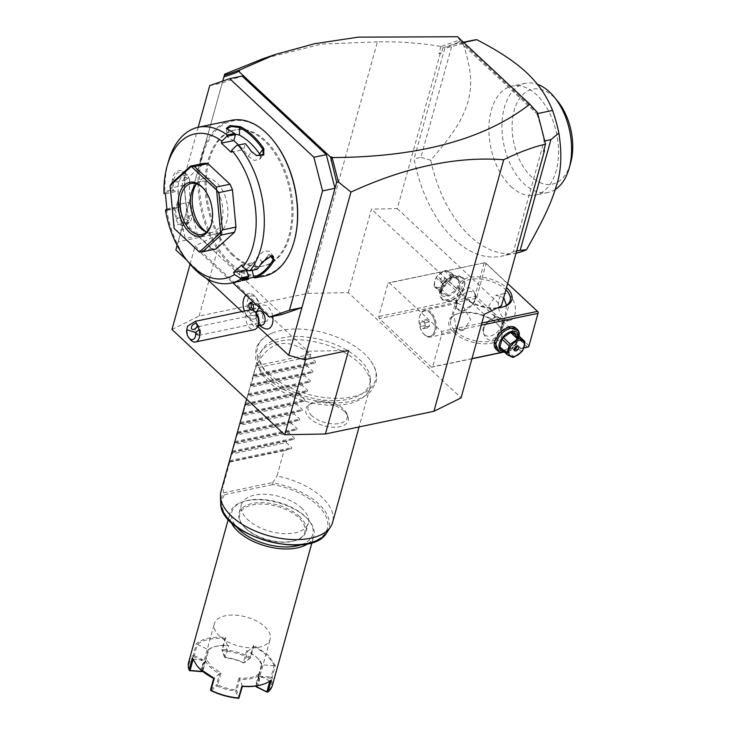 <?xml version="1.0" encoding="UTF-8"?>
<svg xmlns="http://www.w3.org/2000/svg" width="735" height="735" viewBox="0 0 735 735"><rect width="100%" height="100%" fill="white"/><g stroke="black" fill="none" stroke-linecap="round" stroke-linejoin="round"><path stroke-width="0.55" stroke-dasharray="3.67 2.76" d="M171.972 329.491L199.121 316.087L307.643 293.403L348.326 292.631L461.084 397.883M268.734 373.674A61.207 31.752 15.5 0 0 348.261 397.589A61.207 31.752 15.5 0 0 369.292 359.02A61.207 31.752 15.5 0 0 364.321 353.7A61.207 31.752 15.5 0 0 273.696 332.505A61.207 31.752 15.5 0 0 268.734 373.674M344.145 411.233A21.94 11.383 15.5 0 0 308.277 405.472A21.94 11.383 15.5 0 0 309.876 418.39A21.94 11.383 15.5 0 0 335.867 427.21A21.94 11.383 15.5 0 0 347.885 416.46A21.94 11.383 15.5 0 0 344.145 411.233M175.876 249.983L178.182 241.806L222.273 232.591L195.124 245.995L307.873 351.247L348.565 350.476M257.728 326.386L241.87 311.585M206.076 278.17L186.984 260.355M178.182 241.806L224.662 74.189M199.121 316.087L222.273 232.591M348.326 292.631L371.487 209.135L397.249 208.648L440.256 53.581L441.533 52.782L442.902 47.867L440.917 46.48C420.512 42.97 399.335 41.436 377.404 41.877L307.643 293.403M377.404 41.877L321.673 44.072L262.469 58.919M222.714 81.089L177.153 245.38M281.983 314.497L197.798 235.907L189.106 202.263L176.676 204.863L185.358 238.508L232.765 282.754M272.74 316.427A12.173 7.341 -101.8 0 0 260.925 306.054A12.173 7.341 -101.8 0 0 259.749 307.294A10.134 6.11 78.2 0 0 256.598 298.428L255.275 296.802A12.973 7.828 -101.8 0 0 248.568 293.623A12.973 7.828 -101.8 0 0 243.561 307.928A12.973 7.828 -101.8 0 0 253.869 319.027A12.973 7.828 -101.8 0 0 256.644 317.401L256.625 317.382A10.621 6.404 -101.8 0 1 256.497 315.398A10.621 6.404 -101.8 0 1 257.921 309.435M265.693 328.857A12.173 7.341 78.2 0 1 257.783 314.387A10.134 6.11 78.2 0 1 249.275 311.879A10.134 6.11 78.2 0 1 248.283 298.493A10.134 6.11 78.2 0 1 256.598 298.428M197.798 235.907L185.358 238.508M209.751 85.582L222.19 82.981L242.118 76.072M198.184 127.274L176.676 204.863M233.739 255.137A69.494 41.913 78.2 0 1 206.204 182.344A69.494 41.913 78.2 0 1 235.402 129.856A69.494 41.913 78.2 0 1 265.5 140.624A69.494 41.913 78.2 0 1 293.026 213.416A69.494 41.913 78.2 0 1 263.837 265.914A69.494 41.913 78.2 0 1 233.739 255.137M232.609 255.376A69.494 41.913 78.2 0 1 205.074 182.583A69.494 41.913 78.2 0 1 234.272 130.095A69.494 41.913 78.2 0 1 264.37 140.863A69.494 41.913 78.2 0 1 291.896 213.655A69.494 41.913 78.2 0 1 262.707 266.144A69.494 41.913 78.2 0 1 232.609 255.376M273.098 140.311A78.764 47.499 -101.8 0 0 266.483 133.228A78.764 47.499 -101.8 0 0 202.685 155.361A78.764 47.499 -101.8 0 0 230.496 263.011A78.764 47.499 -101.8 0 0 294.184 241.236M231.516 120.31A79.628 48.023 -101.8 0 0 198.073 180.452A79.628 48.023 -101.8 0 0 229.614 263.865A79.628 48.023 -101.8 0 0 264.104 276.204M166.275 209.089L166.588 209.833A79.628 48.023 -101.8 0 0 189.694 263.654M166.588 209.833L173.818 208.317A79.628 48.023 -101.8 0 0 176.106 219.149C178.614 229.375 192.01 226.591 188.766 216.503A79.628 48.023 78.2 0 1 185.009 176.63C186.368 166.762 172.982 169.574 172.348 179.276A79.628 48.023 -101.8 0 0 172.082 189.869L164.842 191.376L163.951 193.617M168.37 161.617A79.628 48.023 -101.8 0 0 164.842 191.376M235.439 134.431A78.764 47.499 -101.8 0 0 228.245 129.93L226.793 128.763M238.618 145.034L238.691 145.107A70.946 42.786 -101.8 0 0 228.126 137.463L226.545 135.856L234.979 133.99M227.629 129.259L228.245 129.93L228.126 137.463M260.548 156.05L260.006 159.054L254.365 160.487L248.283 156.289A70.946 42.786 -101.8 0 0 238.691 145.107L243.579 149.664L245.325 143.628A78.764 47.499 -101.8 0 1 247.089 145.741M245.242 143.674L236.569 145.484M248.375 270.636L257.048 268.826L257.176 269.304M257.121 268.863A78.764 47.499 -101.8 0 0 261.926 261.89L271.38 255.605M261.688 262.671L261.926 261.89L257.746 256.57A70.946 42.786 -101.8 0 1 250.111 266.125L246.446 269.442M241.907 280.568L242.366 279.594A78.764 47.499 -101.8 0 0 248.825 276.369M244.865 279.337L240.979 280.145L242.366 279.594L240.804 271.895L239.417 272.455L246.519 271.004M216.017 249A43.438 26.194 -101.8 0 1 212.13 248.632L190.108 228.08A43.438 26.194 -101.8 0 1 187.655 222.521L184.145 185.229A43.438 26.194 -101.8 0 1 185.578 180.038L204.082 163.299M167.001 210.293L179.432 207.693L177.879 191.155L173.386 190.732L164.713 192.542M165.439 193.755L177.879 191.155M179.432 207.693L174.902 207.362A78.764 47.499 -101.8 0 0 177.282 218.837L186.065 224.193L188.592 216.476A78.764 47.499 78.2 0 1 184.871 177.043L182.914 171.99L177.135 172.863L173.561 179.404A78.764 47.499 -101.8 0 0 173.322 190.631L172.082 189.869M189.676 180.112L187.71 175.059L181.931 175.931L178.375 182.482A70.946 42.786 -101.8 0 0 178.66 199.424A70.946 42.786 -101.8 0 0 181.591 216.623L190.356 221.988L192.901 214.262A70.946 42.786 -101.8 0 1 189.676 180.112L185.009 176.63M166.873 208.96L174.939 207.27M174.902 207.362L173.818 208.317M176.106 219.149L181.591 216.623M188.766 216.503L192.901 214.262M172.348 179.276L178.375 182.482M231.139 152.264L243.579 149.664M241.778 265.013L254.209 262.413L257.048 268.826M254.209 262.413L250.111 266.125A70.946 42.786 -101.8 0 1 240.804 271.895M267.035 257.342A70.946 42.786 -101.8 0 0 269.047 254.209L269.267 251.14L263.635 251.278L257.746 256.57M248.311 270.599L252.105 269.534A70.946 42.786 -101.8 0 0 260.613 264.462M212.13 248.632L198.56 251.471M190.108 228.08L176.547 230.919M174.112 228.374L174.094 225.36L187.655 222.521M184.145 185.229L170.575 188.068L174.094 225.36M170.575 188.068L170.088 185.689M185.578 180.038L172.018 182.877M204.293 189.455A26.065 15.72 78.2 0 1 204.624 189.86A26.065 15.72 78.2 0 1 211.606 223.256A26.065 15.72 78.2 0 1 211.459 223.752M196.539 183.851A26.065 15.72 -101.8 0 1 201.326 181.352A26.065 15.72 -101.8 0 1 212.617 185.385A26.065 15.72 78.2 0 1 222.935 212.691A26.065 15.72 78.2 0 1 211.992 232.37A26.065 15.72 78.2 0 1 206.608 232.003M206.314 231.902A28.573 17.227 -101.8 0 0 207.95 232.848A28.573 17.227 -101.8 0 0 227.363 218.525A28.573 17.227 -101.8 0 0 216.577 182.611A28.573 17.227 -101.8 0 0 197.43 182.528A28.573 17.227 -101.8 0 0 196.319 184.053M256.368 155.471L252.151 152.448M236.468 72.572L238.112 71.497M239.665 70.983L238.048 71.653M457.574 36.75L459.697 40.012L441.119 46.461M441.533 52.782L438.942 53.609L440.917 46.48M440.256 53.581L438.942 53.609M484.236 314.387L371.487 209.135M431.463 367.234L379.269 318.512L378.755 316.528L388.016 283.131L389.192 282.727L441.386 331.457L441.9 333.433L432.639 366.829L431.463 367.234L471.925 358.781M397.249 208.648L501.426 305.898M538.884 118.124L545.398 143.546L543.56 151.263M544.029 148.461L544.148 149.141M442.902 47.867L457.574 42.777L460.496 40.949L538.084 113.374M538.093 113.456L536.844 113.714L461.075 42.988A108.587 65.489 78.2 0 0 456.894 43.631A108.587 65.489 78.2 0 0 444.758 48.317L414.127 158.778A108.587 65.489 78.2 0 0 501.325 256.212L516.062 253.134M536.844 113.714A108.587 65.489 78.2 0 1 544.102 141.056L513.471 251.517A108.587 65.489 78.2 0 1 501.325 256.212M457.574 42.777L460.294 40.645L459.697 40.012M539.003 118.785L537.46 112.675M463.675 42.446L461.075 42.988M517.036 252.932A108.587 65.489 78.2 0 1 470.005 236.1A108.587 65.489 78.2 0 1 430.756 160.23C455.626 131.317 462.646 118.675 468.103 101.531C472.146 84.415 472.1 71.911 463.096 43.631A108.587 65.489 78.2 0 1 472.605 40.342M463.096 43.631L444.758 48.317M451.538 46.902L420.907 157.363L414.127 158.778M430.756 160.23L420.907 157.363M513.471 251.517L516.696 250.846M544.773 140.918L544.102 141.056M510.972 186.525A55.741 33.617 -101.8 0 0 535.117 195.161A55.741 33.617 -101.8 0 0 558.526 153.064A55.741 33.617 -101.8 0 0 536.449 94.677A55.741 33.617 -101.8 0 0 512.304 86.032A55.741 33.617 -101.8 0 0 488.894 128.138A55.741 33.617 -101.8 0 0 510.972 186.525M555.311 189.474A55.741 33.617 78.2 0 1 548.172 192.432A55.741 33.617 78.2 0 1 524.037 183.796A55.741 33.617 78.2 0 1 501.95 125.409A55.741 33.617 78.2 0 1 525.369 83.303A55.741 33.617 78.2 0 1 537.386 84.277M570.562 163.244A48.501 29.253 78.2 0 1 531.341 176.648A48.501 29.253 78.2 0 1 514.215 110.36A48.501 29.253 78.2 0 1 553.501 96.726A48.501 29.253 78.2 0 1 557.571 101.09M523.853 347.931L503.08 352.267M527.555 347.159L475.361 298.428L379.269 318.512M453.982 332.716A27.507 14.268 15.5 0 0 490.015 343.42A27.507 14.268 15.5 0 0 498.844 325.724A27.507 14.268 15.5 0 0 496.933 323.74A27.507 14.268 15.5 0 0 456.701 314.038A27.507 14.268 15.5 0 0 453.982 332.716M523.908 347.756L502.06 352.322M471.971 358.606L432.639 366.829M481.232 325.21L441.9 333.433M518.451 330.888L518.239 336.584L510.329 347.903L499.037 351.679M481.848 322.996L441.386 331.457M507.637 283.508L485.284 262.643L389.192 282.727M497.31 307.937A27.507 14.268 -164.5 0 1 463.904 296.931A27.507 14.268 -164.5 0 1 461.993 294.937A27.507 14.268 -164.5 0 1 470.575 277.288A27.507 14.268 -164.5 0 1 506.498 287.624M485.284 262.643L388.016 283.131M484.108 263.047L474.847 296.453L378.755 316.528M464.355 286.283C469.573 269.975 444.363 275.239 440.614 291.244L442.13 299.889L450.895 300.753L459.219 295.047L464.355 286.283M474.847 296.453L475.674 297.317L475.361 298.428M529.016 345.726L476.822 296.995L475.674 297.317M476.822 296.995L486.083 263.599L538.286 312.329M498.596 307.818A13.754 8.296 -101.8 0 0 503.751 318.384A13.754 8.296 -101.8 0 0 509.704 320.515A13.754 8.296 -101.8 0 0 515.483 310.124A13.754 8.296 -101.8 0 0 510.035 295.718A13.754 8.296 -101.8 0 0 504.081 293.587A13.754 8.296 -101.8 0 0 498.523 307.331M486.083 263.599L485.265 262.726M506.488 305.319L505.009 316.702L501.683 322.187L496.961 319.798L488.821 305.732L496.061 295.259L503.723 297.62M503.457 306.844A26.065 13.515 -164.5 0 1 502.823 307.074A26.065 13.515 -164.5 0 1 464.704 297.886A26.065 13.515 -164.5 0 1 462.894 296.003A26.065 13.515 -164.5 0 1 459.935 286.668A26.065 13.515 -164.5 0 1 478.807 278.933A26.065 13.515 -164.5 0 1 505.404 289.379A26.065 13.515 -164.5 0 1 505.882 289.847M456.27 328.306L463.463 330.18L470.703 319.707L462.554 305.641L457.831 303.252L453.523 313.11L456.27 328.306M455.443 331.283A26.065 13.515 15.5 0 0 482.031 341.729A26.065 13.515 15.5 0 0 500.903 333.993A26.065 13.515 15.5 0 0 497.944 324.668A26.065 13.515 15.5 0 0 496.134 322.775A26.065 13.515 15.5 0 0 458.015 313.588A26.065 13.515 15.5 0 0 450.674 320.065A26.065 13.515 15.5 0 0 455.443 331.283M486.68 323.179L496.033 316.666L502.951 319.78A12.311 7.46 -47 0 1 502.933 324.87A12.311 7.46 -47 0 1 499.956 330.585C493.718 342.069 488.297 343.199 483.685 333.984A12.311 7.46 -47 0 1 483.713 328.885A12.311 7.46 -47 0 1 483.722 328.83A12.311 7.46 -47 0 1 486.68 323.179C482.996 326.533 482.004 330.134 483.685 333.984M499.956 330.585C502.225 325.908 503.227 322.307 502.951 319.78M455.902 308.048L462.82 311.162L472.173 304.648C475.857 301.286 476.85 297.684 475.168 293.844C470.556 284.62 465.136 285.759 458.897 297.243C456.628 301.92 455.626 305.512 455.902 308.048A12.311 7.46 -47 0 1 455.93 302.949A12.311 7.46 -47 0 1 458.897 297.243M430.894 312.256A13.754 8.296 -101.8 0 0 424.94 310.124A13.754 8.296 -101.8 0 0 419.777 316.059A13.754 8.296 -101.8 0 0 423.461 333.681A13.754 8.296 -101.8 0 0 424.61 334.921A13.754 8.296 78.2 0 0 430.572 337.053A13.754 8.296 78.2 0 0 436.351 326.662A13.754 8.296 78.2 0 0 430.894 312.256M430.113 313.027A12.973 7.828 78.2 0 1 435.249 326.616A12.973 7.828 78.2 0 1 429.8 336.409A12.973 7.828 78.2 0 1 424.178 334.407A12.973 7.828 78.2 0 1 423.094 333.24A12.973 7.828 78.2 0 1 419.621 316.61A12.973 7.828 78.2 0 1 424.49 311.015A12.973 7.828 78.2 0 1 430.113 313.027M424.224 334.388A12.973 7.828 -101.8 0 0 429.846 336.4A12.973 7.828 -101.8 0 0 435.295 326.606A12.973 7.828 -101.8 0 0 430.15 313.018A12.973 7.828 78.2 0 0 424.536 311.006A12.973 7.828 78.2 0 0 419.088 320.809A12.973 7.828 78.2 0 0 424.224 334.388M426.805 319.587L429.231 321.856L429.617 325.972L427.577 327.819L425.152 325.55L424.756 321.434L426.805 319.587L422.276 320.534L424.711 322.803L425.096 326.919L423.057 328.765L420.622 326.496L420.236 322.38L422.276 320.534M429.231 321.856L424.711 322.803M424.756 321.434L420.236 322.38M425.152 325.55L420.622 326.496M427.577 327.819L423.057 328.765M429.617 325.972L425.096 326.919M475.168 293.844A12.311 7.46 -47 0 1 475.15 298.934A12.311 7.46 -47 0 1 475.132 298.989A12.311 7.46 -47 0 1 472.173 304.648M456.913 303.224A11.585 7.019 133 0 0 464.75 310.473A11.585 7.019 133 0 0 474.985 299.503A11.585 7.019 133 0 0 475.003 299.448A11.585 7.019 133 0 0 468.599 291.795A11.585 7.019 133 0 0 456.913 303.224M501.941 324.594A11.585 7.019 -47 0 1 490.254 336.033A11.585 7.019 -47 0 1 483.85 328.38A11.585 7.019 -47 0 1 483.869 328.325A11.585 7.019 -47 0 1 494.113 317.355A11.585 7.019 -47 0 1 501.941 324.594M441.606 291.519A14.479 8.774 133 0 0 443.03 299.742A14.479 8.774 133 0 0 451.391 300.569A14.479 8.774 133 0 0 464.189 286.861A14.479 8.774 133 0 0 464.217 286.797A14.479 8.774 133 0 0 462.784 278.574A14.479 8.774 133 0 0 451.198 279.3A14.479 8.774 133 0 0 441.606 291.519M439.999 290.022A14.479 8.774 133 0 0 441.432 298.245A14.479 8.774 133 0 0 453.017 297.519A14.479 8.774 133 0 0 462.609 285.299A14.479 8.774 133 0 0 461.185 277.077A14.479 8.774 133 0 0 452.824 276.241A14.479 8.774 133 0 0 440.026 289.957A14.479 8.774 133 0 0 439.999 290.022M459.458 284.417A12.164 7.368 133 0 0 451.235 276.81A12.164 7.368 133 0 0 440.476 288.331A12.164 7.368 133 0 0 440.467 288.386A12.164 7.368 133 0 0 447.183 296.425A12.164 7.368 133 0 0 459.458 284.417M444.335 282.571A11.144 6.753 -47 0 0 443.104 284.234L440.982 291.887L433.898 285.263L436.02 277.61A11.144 6.753 -47 0 1 437.252 275.947L444.592 270.811A11.144 6.753 -47 0 1 445.419 270.599A11.144 6.753 -47 0 1 446.219 270.471L453.311 277.086A11.144 6.753 133 0 0 451.685 277.435L444.335 282.571L437.252 275.947M440.982 291.887A11.144 6.753 -47 0 0 441.386 293.21L446.604 295.718A11.144 6.753 133 0 0 448.24 295.378L455.581 290.242A11.144 6.753 133 0 0 456.812 288.579L458.934 280.926A11.144 6.753 133 0 0 458.53 279.603L453.311 277.086M443.104 284.234L436.02 277.61M441.386 293.21L434.293 286.586A11.144 6.753 -47 0 1 433.898 285.263M446.604 295.718L439.521 289.103L434.293 286.586M448.24 295.378L441.147 288.763A11.144 6.753 -47 0 1 440.32 288.965A11.144 6.753 -47 0 1 439.521 289.103M455.581 290.242L448.488 283.618L441.147 288.763M456.812 288.579L449.719 281.955A11.144 6.753 -47 0 1 448.488 283.618M458.934 280.926L451.841 274.302L449.719 281.955M458.53 279.603L451.446 272.988A11.144 6.753 -47 0 1 451.841 274.302M451.446 272.988L446.219 270.471M451.685 277.435L444.592 270.811M440.164 287.321A9.702 5.88 -47 0 1 434.808 280.917A9.702 5.88 -47 0 1 444.601 271.344A9.702 5.88 -47 0 1 449.958 277.747A9.702 5.88 -47 0 1 440.164 287.321M444.647 278.859A2.894 1.755 -47 0 1 442.727 281.303A2.894 1.755 -47 0 1 440.412 281.45A2.894 1.755 -47 0 1 440.118 279.805A2.894 1.755 -47 0 1 442.038 277.361A2.894 1.755 -47 0 1 444.363 277.214A2.894 1.755 -47 0 1 444.647 278.859M446.044 278.785A2.894 1.755 133 0 1 446.329 280.43A2.894 1.755 -47 0 1 444.409 282.874A2.894 1.755 -47 0 1 442.093 283.021A2.894 1.755 -47 0 1 441.808 281.376A2.894 1.755 133 0 1 443.729 278.933A2.894 1.755 133 0 1 446.044 278.785L444.363 277.214M515.832 328.086A14.479 8.774 -47 0 1 517.256 336.308A14.479 8.774 -47 0 1 507.655 348.528A14.479 8.774 -47 0 1 496.07 349.254M494.591 341.215A14.479 8.774 -47 0 1 494.646 341.031A14.479 8.774 -47 0 1 494.664 340.966A14.479 8.774 -47 0 1 507.462 327.25A14.479 8.774 -47 0 1 507.71 327.167M519.195 336.226A14.479 8.774 -47 0 1 518.855 337.797A14.479 8.774 -47 0 1 518.837 337.87A14.479 8.774 -47 0 1 506.029 351.578A14.479 8.774 -47 0 1 504.421 352.047M518.735 335.803A12.164 7.368 -47 0 1 518.395 339.432A12.164 7.368 -47 0 1 518.377 339.487A12.164 7.368 -47 0 1 507.619 351.008A12.164 7.368 -47 0 1 503.971 351.624M517.468 334.618A11.144 6.753 133 0 1 517.872 335.941L515.75 343.594L522.842 350.209M515.75 343.594A11.144 6.753 133 0 1 514.518 345.257L507.178 350.393A11.144 6.753 -47 0 1 505.542 350.733L500.324 348.215M517.872 335.941L524.965 342.556M514.518 345.257L521.611 351.872M507.178 350.393L514.27 357.008M505.542 350.733L512.635 357.357M517.118 346.112A2.894 1.755 -47 0 0 516.76 344.807A2.894 1.755 -47 0 0 514.445 344.945A2.894 1.755 -47 0 0 512.525 347.389A2.894 1.755 133 0 0 512.809 349.033A2.894 1.755 133 0 0 514.142 349.3M259.29 307.864L259.749 307.294L259.29 307.864M259.087 310.942A7.24 4.364 -101.8 0 0 256.046 316.601A13.028 3.335 179.8 0 1 256 316.316A13.028 3.335 179.8 0 1 256.497 315.398M262.046 325.118A7.24 4.364 78.2 0 1 256.046 316.601M257.783 314.387L256.644 317.401M259.271 307.496A12.973 7.828 -101.8 0 0 255.275 296.802M259.216 307.45A12.973 7.828 -101.8 0 0 248.522 293.632A12.973 7.828 -101.8 0 0 245.94 295.057M244.415 311.052A12.973 7.828 -101.8 0 0 253.823 319.036A12.973 7.828 -101.8 0 0 256.625 317.382M250.837 309.775L251.563 310.455L252.105 309.959M253.217 304.483L255.477 304.014L253.042 301.745L251.636 303.013M250.782 302.223L253.042 301.745M252.969 309.178L253.823 309.977L255.863 308.13L255.477 304.014M253.603 308.608L255.863 308.13M251.563 310.455L253.823 309.977M258.674 323.271A7.24 4.364 78.2 0 1 255.955 326.395A7.24 4.364 78.2 0 1 249.946 317.878A7.24 4.364 -101.8 0 1 252.987 312.219A7.24 4.364 -101.8 0 1 256.736 313.992M250.139 309.858A10.134 6.11 -101.8 0 0 245.876 317.777A10.134 6.11 78.2 0 0 254.282 329.693M190.255 339.506A10.134 6.11 78.2 0 1 187.094 330.061A10.134 6.11 78.2 0 1 187.489 326.698M200.058 329.179L198.772 334.241A3.62 2.196 135.7 0 1 197.173 334.333A3.62 2.196 -44.3 0 1 196.567 333.975A3.62 2.196 -44.3 0 1 196.245 333.442L195.804 327.838A4.346 2.618 -101.8 0 0 195.234 330.263A4.346 2.618 78.2 0 0 198.836 335.371A4.346 2.618 78.2 0 0 200.655 331.972A4.346 2.618 -101.8 0 0 200.058 329.179L199.277 326.634L196.401 327.488M196.925 323.979L199.277 326.634M196.245 333.442L198.772 334.241M262.671 316.169A4.346 2.618 78.2 0 1 264.499 312.77A4.346 2.618 78.2 0 1 268.1 317.878A4.346 2.618 78.2 0 1 266.281 321.278A4.346 2.618 78.2 0 1 262.671 316.169M190.099 264.131L195.124 245.995M307.873 351.247L305.604 359.452M270.939 377.836A56.641 29.382 15.5 0 0 333.047 400.685A56.641 29.382 15.5 0 0 370.293 378.92A56.641 29.382 15.5 0 0 359.387 359.351A56.641 29.382 15.5 0 0 305.999 337.016A56.641 29.382 15.5 0 0 262.588 349.051A56.641 29.382 15.5 0 0 270.939 377.836M268.854 381.961A57.918 30.043 -164.5 0 1 258.27 357.035A57.918 30.043 -164.5 0 1 260.319 352.534A57.918 30.043 -164.5 0 1 304.703 340.222A57.918 30.043 -164.5 0 1 359.296 363.062A57.918 30.043 -164.5 0 1 370.449 383.082A57.918 30.043 -164.5 0 1 369.889 387.988A57.918 30.043 -164.5 0 1 327.948 405.178A57.918 30.043 -164.5 0 1 268.854 381.961M256.497 365.681L310.758 354.334C287.137 336.685 269.047 340.47 256.497 365.681L253.088 375.796L253.584 376.182L245.15 404.425L245.646 404.81L237.212 433.053L237.708 433.439L234.566 442.599L235.062 442.975L231.92 452.144L232.416 452.521L232.021 453.945L229.274 461.681L229.77 462.058L284.032 450.72L277.021 476.004A57.918 30.043 -164.5 0 1 322.049 497.375A57.918 30.043 -164.5 0 1 332.633 522.3M326.956 532.37A55.878 28.987 15.5 0 0 272.621 482.867L277.021 476.004M221.024 491.347A57.918 30.043 -164.5 0 1 222.76 487.342L223.734 493.084A55.878 28.987 15.5 0 0 220.702 502.905M272.621 482.867L272.85 484.586A54.473 28.261 15.5 0 1 327.691 526.921A54.473 28.261 15.5 0 1 263.984 540.234A54.473 28.261 15.5 0 1 224.644 494.655L223.734 493.084M301.975 508.308A34.747 18.026 15.5 0 0 266.52 494.379A34.747 18.026 15.5 0 0 241.365 504.697A34.747 18.026 15.5 0 0 247.713 519.654A34.747 18.026 15.5 0 0 283.168 533.582A34.747 18.026 15.5 0 0 308.332 523.265A34.747 18.026 15.5 0 0 301.975 508.308M299.66 516.659A34.747 18.026 15.5 0 0 264.205 502.731A34.747 18.026 15.5 0 0 239.04 513.048A34.747 18.026 15.5 0 0 242.991 525.488A34.747 18.026 15.5 0 0 245.398 528.006A34.747 18.026 15.5 0 0 296.223 540.253A34.747 18.026 15.5 0 0 306.017 531.616A34.747 18.026 15.5 0 0 299.66 516.659M245.959 528.676A33.736 17.502 15.5 0 0 295.305 540.565A33.736 17.502 15.5 0 0 298.64 517.661A33.736 17.502 15.5 0 0 254.448 504.532A33.736 17.502 15.5 0 0 243.616 526.232A33.736 17.502 15.5 0 0 245.959 528.676M301.295 544.699A41.987 21.784 15.5 0 0 307.993 519.351A41.987 21.784 15.5 0 0 305.08 516.319A41.987 21.784 15.5 0 0 243.671 501.509A41.987 21.784 15.5 0 0 236.358 526.683M308.075 543.578A43.438 22.528 15.5 0 0 313.827 535.971A43.438 22.528 15.5 0 0 308.893 520.417A43.438 22.528 15.5 0 0 305.879 517.275A43.438 22.528 15.5 0 0 242.348 501.959A43.438 22.528 15.5 0 0 230.11 512.754A43.438 22.528 15.5 0 0 231.121 522.236M272.409 685.305A43.438 22.528 15.5 0 0 272.06 677.523L275.368 665.598L267.779 654.683L253.483 645.174L253.639 646.589A42.566 22.078 -164.5 0 1 274.173 665.745M275.368 665.598L274.164 665.754L271.05 676.963L272.06 677.523M188.693 662.088A43.438 22.528 15.5 0 1 193.094 655.519L196.401 643.594A43.438 22.528 15.5 0 1 225.783 637.447L222.475 649.382A43.438 22.528 15.5 0 1 250.176 657.099L253.483 645.174M192.35 657.944L193.029 659.681M197.476 666.351A42.566 22.078 -164.5 0 1 193.149 659.221M262.689 684.441A42.566 22.078 15.5 0 0 269.965 680.628L271.316 679.948M269.837 681.079L259.087 675.199A29.823 15.472 -164.5 0 1 239.785 679.241L239.004 677.964A28.959 15.022 -164.5 0 0 258.94 673.793L259.097 675.189L256.092 686.012M256.193 686.802A29.823 15.472 15.5 0 0 258.904 677.183L271.031 678.166A42.566 22.078 -164.5 0 1 267.062 692.232M271.031 678.166L271.454 677.606M274.173 665.754L262.037 664.771A29.823 15.472 15.5 0 0 259.014 659.773A29.823 15.472 15.5 0 0 247.658 651.348L253.639 646.589L250.525 657.797L244.544 662.566L243.414 662.529A28.959 15.022 15.5 0 0 225.415 657.513L228.723 645.578A28.959 15.022 -164.5 0 0 214.115 646.837L213.325 647.103A29.823 15.472 -164.5 0 1 227.538 645.734L228.723 645.578M258.922 675.979L262.046 664.762L261.577 664.458L258.27 676.393L271.05 676.963M261.577 664.458L258.472 659.139L256.469 657.044L246.73 650.594L247.658 651.339L244.544 662.566M250.176 657.099L250.525 657.797M250.249 657.816L243.882 662.896M243.607 662.906A29.823 15.472 15.5 0 0 225.057 657.742L222.439 650.585A42.566 22.078 -164.5 0 1 249.588 658.147M222.439 650.585L222.475 649.382M225.783 637.447L224.919 638.586L222.043 649.951M225.415 657.513L224.432 656.952L227.538 645.734L224.919 638.586A42.566 22.078 15.5 0 0 197.357 644.347L196.401 643.594M193.094 655.519L194.251 655.556L197.357 644.347L208.235 649.777A29.823 15.472 -164.5 0 1 213.325 647.103M193.571 655.905L193.645 656.603L204.514 662.033L205.469 661.675A28.959 15.022 15.5 0 0 202.649 665.965A28.959 15.022 15.5 0 0 202.832 671.009L206.14 659.084L211.248 666.498L220.996 672.948L217.689 684.873A28.959 15.022 15.5 0 0 235.696 689.889L239.004 677.964M189.676 670.669A42.566 22.078 -164.5 0 1 193.645 656.603M193.158 659.231L205.285 660.205A29.823 15.472 15.5 0 0 219.655 673.628L213.683 678.396M202.281 671.064L205.285 660.205L206.14 659.084M210.577 689.595L216.559 684.836L217.689 684.873M220.996 672.948L219.673 673.618L216.559 684.836M211.12 690.689L217.101 685.92L217.027 685.204M217.101 685.92A29.823 15.472 15.5 0 0 235.65 691.093L238.269 698.25M235.696 689.889L236.67 690.441L239.288 697.598M236.082 690.514L235.65 691.093M242.394 686.389L239.785 679.232L236.67 690.441M255.706 686.416L255.633 685.727A28.959 15.022 15.5 0 0 258.454 681.437A28.959 15.022 15.5 0 0 258.27 676.393M258.94 673.793L255.633 685.727M264.876 626.753A28.959 15.022 -164.5 0 1 270.168 639.211A28.959 15.022 -164.5 0 1 249.202 647.811A28.959 15.022 -164.5 0 1 219.655 636.198A28.959 15.022 -164.5 0 1 214.354 623.739A28.959 15.022 -164.5 0 1 235.329 615.14A28.959 15.022 -164.5 0 1 264.876 626.753M246.73 650.594L243.414 662.529M205.469 661.675L208.777 649.749A28.959 15.022 -164.5 0 1 214.115 646.837M258.5 676.54L258.904 677.183M224.432 656.952L221.814 649.795M194.251 655.556L205.12 660.995L205.203 661.684M208.777 649.749L208.235 649.768L205.12 660.995M204.514 662.033A29.823 15.472 15.5 0 0 201.803 671.643M202.832 671.009L202.41 671.56M229.77 462.058L222.76 487.342M284.032 450.72L291.51 448.672L291.795 447.661L286.283 442.608L232.021 453.945M231.92 452.144L294.156 439.135L286.678 441.175L286.283 442.608M294.156 439.135L294.441 438.124L288.928 433.062L234.667 444.399M234.566 442.599L296.802 429.589L289.324 431.638L288.928 433.062M296.802 429.589L297.087 428.579L291.575 423.516L237.313 434.863M237.212 433.053L299.448 420.052L291.97 422.092L291.575 423.516M299.448 420.052L299.733 419.033L294.221 413.98L239.959 425.317M239.858 423.516L302.094 410.507L294.616 412.555L294.221 413.98M302.094 410.507L302.379 409.496L296.866 404.434L242.605 415.771M242.504 413.97L304.749 400.961L297.262 403.01L296.866 404.434M304.749 400.961L305.025 399.95L299.512 394.888L245.251 406.235M245.15 404.425L307.395 391.424L299.908 393.464L299.512 394.888M307.395 391.424L307.671 390.404L302.159 385.351L247.897 396.689M247.796 394.888L310.041 381.878L302.554 383.927L302.159 385.351M310.041 381.878L310.317 380.868L304.804 375.805L250.543 387.143M250.442 385.342L312.687 372.333L305.2 374.381L304.804 375.805M312.687 372.333L312.963 371.322L307.45 366.26L253.189 377.606M253.088 375.796L315.333 362.796L307.855 364.836L307.45 366.26M315.333 362.796L315.609 361.785L310.106 356.723L255.835 368.06M310.758 354.334L310.106 356.723M286.678 441.175L232.416 452.521M289.324 431.638L235.062 442.975M291.97 422.092L237.708 433.439M294.616 412.555L240.354 423.893M297.262 403.01L243 414.347M299.908 393.464L245.646 404.81M302.554 383.927L248.292 395.265M305.2 374.381L250.938 385.719M307.855 364.836L253.584 376.182M311.851 415.734A20.268 10.51 -164.5 0 1 310.363 403.8A20.268 10.51 -164.5 0 1 343.502 409.119A20.268 10.51 -164.5 0 1 346.957 413.943A20.268 10.51 -164.5 0 1 335.858 423.875A20.268 10.51 -164.5 0 1 311.851 415.734M248.283 156.289L251.535 151.667M270.324 255.835L269.047 254.209M252.105 269.534L252.27 270.324M223.706 492.762L272.758 482.518M224.644 494.655L272.85 484.586M229.274 461.681L291.51 448.672M229.559 460.67L291.795 447.661M232.205 451.125L294.441 438.124M234.851 441.588L297.087 428.579M237.497 432.042L299.733 419.033M240.143 422.506L302.379 409.496M242.789 412.96L305.025 399.95M245.435 403.414L307.671 390.404M248.081 393.877L310.317 380.868M250.727 384.331L312.963 371.322M253.373 374.786L315.609 361.785M234.272 130.095L235.402 129.856M226.288 128.359L227.097 129.139M271.821 255.569L270.985 255.624M240.317 281.165L240.979 280.136L239.417 272.455M187.71 175.059L182.914 171.99M186.065 224.193L190.356 221.988M273.438 256.451L269.267 251.14M245.077 271.307L240.235 272.317M204.624 189.86L203.944 189.033M211.606 223.256L211.312 224.285M211.992 232.37L201.813 234.493M201.326 181.352L191.155 183.474M195.152 185.312L197.43 182.528M204.743 231.213L207.95 232.848M260.006 159.054L263.249 154.451M226.665 128.331L226.545 135.856M262.707 266.144L263.837 265.914M463.473 42.253L456.894 43.631M548.172 192.432L535.117 195.161M525.369 83.303L512.304 86.032M504.081 293.587L496.061 295.259M509.704 320.515L501.683 322.187M510.163 300.597L500.903 333.993M502.823 307.074L504.137 306.624M462.894 296.003L461.993 294.937M459.935 286.668L450.674 320.065M458.015 313.588L456.701 314.038M497.944 324.668L498.844 325.724M457.831 303.252L424.94 310.124M463.463 330.18L430.572 337.053M419.621 316.61L419.777 316.059M474.985 299.503L475.132 298.989M464.75 310.473L462.82 311.162M483.869 328.325L483.722 328.83M494.113 317.355L496.033 316.666M464.189 286.861L464.336 286.356M451.391 300.569L450.895 300.753M441.432 298.245L443.03 299.742M461.185 277.077L462.784 278.574M440.476 288.331L440.026 289.957M451.235 276.81L452.824 276.241M442.093 283.021L440.412 281.45M494.664 340.966L494.517 341.472M507.462 327.25L507.958 327.075M518.377 339.487L518.837 337.87M507.619 351.008L506.029 351.578M512.809 349.033L514.5 350.613M516.76 344.807L518.451 346.378M260.925 306.054A13.028 13.028 0 0 0 259.529 307.34M256.938 311.392A13.028 13.028 0 0 0 259.905 325.568M257.875 325.991L255.955 326.395M254.916 311.815L252.987 312.219M196.567 333.975L191.743 329.041M198.275 326.616L264.499 312.77M198.836 335.371L266.281 321.278M273.696 332.505C264.26 335.941 258.334 341.509 255.918 349.217L255.743 359.387C257.305 365.975 261.283 372.232 267.678 378.176C287.688 397.635 331.329 408.43 356.153 399.895C362.3 397.957 367.206 395.081 370.881 391.268L375.943 382.457C377.818 374.62 375.603 366.802 369.292 359.02M262.588 349.051L260.319 352.534M370.293 378.92L370.449 383.082M369.889 387.988L359.084 426.934M239.04 513.048L241.365 504.697M306.017 531.616L308.332 523.265M295.305 540.565L296.223 540.253M243.671 501.509L242.348 501.959M307.993 519.351L308.893 520.417M312.007 542.513L313.827 535.971M228.3 519.296L230.11 512.754M258.454 681.437L270.168 639.211M202.649 665.965L214.354 623.739M258.472 659.139L259.014 659.773M243.616 526.232L242.991 525.488M258.27 357.035L246.592 399.151M310.363 403.8L308.277 405.472M346.957 413.943L347.885 416.46"/><path stroke-width="1.1" d="M325.403 433.972L348.565 350.476L304.474 359.691L350.953 192.083C405.821 166.937 456.729 156.16 503.686 159.761C518.331 152.512 532.278 147.303 545.535 144.133L543.56 151.263L544.433 150.831L501.426 305.898L484.236 314.387L461.084 397.883L433.935 411.288L325.403 433.972L284.721 434.743L171.972 329.491L190.099 264.131M503.686 159.761L433.935 411.288M304.474 359.691L288.69 355.29L257.728 326.386M241.87 311.585L206.076 278.17M186.984 260.355L175.876 249.983L177.153 245.38M545.535 144.133L537.46 112.602L529.806 104.177L457.574 36.75L358.294 37.145L314.745 43.687L275.276 54.473L262.469 58.919L224.662 74.189L222.714 81.089M232.765 282.754L269.552 317.097L281.983 314.497L301.92 307.579L288.69 355.29M259.905 325.568A13.028 13.028 0 0 0 265.693 328.857A12.173 7.341 78.2 0 0 272.988 319.422A12.173 7.341 -101.8 0 0 272.74 316.427M269.552 317.097L289.489 310.179L301.92 307.579L335.004 188.298L322.564 190.898L313.882 157.262L229.688 78.663L209.751 85.582L198.184 127.274M350.953 192.083L338.431 181.995L336.676 182.262L335.004 188.298L326.312 154.662L313.882 157.262M289.489 310.179L322.564 190.898M326.312 154.662L242.118 76.072L229.688 78.663M274.348 260.025A79.628 48.023 78.2 0 1 254.567 277.922L264.104 276.204A79.628 48.023 -101.8 0 0 294.009 241.852L294.184 241.236A78.764 47.499 -101.8 0 0 273.098 140.311L272.685 139.815A79.628 48.023 -101.8 0 0 266.006 132.658A79.628 48.023 -101.8 0 0 231.516 120.31L198.285 127.256A79.628 48.023 -101.8 0 0 168.37 161.617L167.213 165.733A73.84 44.532 -101.8 0 0 163.951 193.617L165.439 193.755L167.001 210.293L165.504 210.155A73.84 44.532 -101.8 0 0 186.984 260.346A73.84 44.532 -101.8 0 0 234.511 274.568L233.574 272.437L246.004 269.837L248.834 276.25L240.17 278.069L234.511 274.568M167.213 165.733A73.84 44.532 -101.8 0 1 221.933 141.157L226.803 136.37L227.188 134.974L234.428 133.458A79.628 48.023 -101.8 0 0 227.629 129.259L226.288 128.359L229.981 125.547L240.299 126.613A79.628 48.023 78.2 0 1 252.665 135.442A79.628 48.023 78.2 0 1 263.837 148.589L262.836 149.297A78.764 47.499 -101.8 0 0 239.555 127.568L239.426 135.102L234.979 133.99M186.984 260.346L189.694 263.654A79.628 48.023 -101.8 0 0 196.383 270.811A79.628 48.023 -101.8 0 0 230.863 283.159A79.628 48.023 -101.8 0 0 240.786 279.098L240.17 278.069M227.188 134.974A79.628 48.023 -101.8 0 0 198.285 127.256M226.803 136.37L235.476 134.56L234.428 133.458M221.933 141.157L221.373 143.141L233.813 140.55L235.476 134.56M233.813 140.55L238.618 145.034M240.299 126.613L239.555 127.568L231.534 126.475L226.793 128.763M263.837 148.589L263.782 155.048L256.497 155.535L251.177 151.235A79.628 48.023 -101.8 0 0 246.684 145.245A79.628 48.023 -101.8 0 0 245.325 143.628L236.569 145.484L231.7 150.271L231.139 152.264L221.373 143.141M231.7 150.271A73.84 44.532 -101.8 0 1 242.715 267.145L248.375 270.636L249.937 270.811A79.628 48.023 -101.8 0 0 238.085 145.144M249.937 270.811L257.176 269.304A79.628 48.023 -101.8 0 0 261.688 262.68L271.821 255.569L274.348 260.034L273.236 259.529A78.764 47.499 78.2 0 1 253.667 277.233L244.865 279.337M248.246 279.52L241.907 280.568A79.628 48.023 -101.8 0 0 248.017 277.582L240.786 279.098M294.009 241.852A79.628 48.023 -101.8 0 0 272.685 139.815M251.177 151.235L251.535 151.667A78.764 47.499 -101.8 0 0 247.089 145.741L246.684 145.245M271.38 255.605L273.438 256.451L273.236 259.529L270.324 255.835M254.567 277.931L253.667 277.233L252.27 270.324M248.834 276.25L248.017 277.582M165.504 210.155L166.873 208.96M242.715 267.145L241.778 265.013L233.574 272.437M235.963 227.069L222.393 229.908L220.629 232.756A43.438 26.194 78.2 0 1 220.601 232.848L220.959 235.099L202.456 251.839L216.017 249L234.52 232.26A43.438 26.194 -101.8 0 0 235.963 227.069L232.444 189.777A43.438 26.194 -101.8 0 0 229.991 184.219L207.977 163.666A43.438 26.194 -101.8 0 0 204.082 163.299L190.512 166.138L191.284 166.441L170.107 185.597A43.438 26.194 -101.8 0 0 170.088 185.689L174.112 228.374A43.438 26.194 -101.8 0 0 174.149 228.475L199.35 251.995L174.149 228.475M260.613 264.462A70.946 42.786 -101.8 0 0 267.035 257.342M246.519 271.004L248.311 270.599M229.991 184.219L216.43 187.057L216.559 189.97L191.357 166.45A43.438 26.194 -101.8 0 0 191.284 166.441M191.357 166.45L194.407 166.505L207.977 163.666M216.43 187.057L194.407 166.505M216.559 189.97A43.438 26.194 78.2 0 1 216.595 190.071L218.883 192.616L232.444 189.777M222.393 229.908L218.883 192.616M234.52 232.26L220.959 235.099M202.456 251.839L199.424 252.004A43.438 26.194 78.2 0 1 199.35 251.995M170.107 185.597L172.018 182.877L190.512 166.138M220.629 232.756L216.595 190.071M199.424 252.004L220.601 232.848M189.07 231.883A27.507 16.593 78.2 0 1 179.358 194.288A27.507 16.593 78.2 0 1 201.638 186.561A27.507 16.593 78.2 0 1 203.944 189.033A27.507 16.593 78.2 0 1 211.312 224.285A27.507 16.593 78.2 0 1 189.07 231.883M211.459 223.752A26.065 15.72 78.2 0 1 201.813 234.493A26.065 15.72 78.2 0 1 190.53 230.459A26.065 15.72 78.2 0 1 180.204 203.163A26.065 15.72 78.2 0 1 191.155 183.474A26.065 15.72 78.2 0 1 202.437 187.517A26.065 15.72 78.2 0 1 204.293 189.455M206.608 232.003A26.065 15.72 78.2 0 1 204.743 231.213A26.065 15.72 78.2 0 1 200.701 228.328A26.065 15.72 -101.8 0 1 195.152 185.312A26.065 15.72 -101.8 0 1 196.539 183.851M196.319 184.053A28.573 17.227 -101.8 0 0 203.522 229.688A28.573 17.227 -101.8 0 0 206.314 231.902M260.548 156.05L259.593 153.927A70.946 42.786 -101.8 0 0 239.426 135.102M259.593 153.927L262.836 149.297L263.249 154.451L256.368 155.471M252.151 152.448L251.535 151.667M336.676 182.262L330.566 157.125L238.535 71.212L236.468 72.572L223.863 76.954M238.112 71.497L238.517 70.496L224.285 75.439M238.517 70.496L239.665 70.983L238.535 71.212M275.276 54.473L238.948 70.312M529.806 104.177C484.659 139.374 418.858 157.161 332.413 157.556L331.035 158.448L331.696 156.895L332.413 157.556M338.431 181.995L332.229 157.97M544.148 149.141L544.433 150.831M537.487 112.712L538.884 118.124M330.566 157.125L331.696 156.895M331.182 160.983L331.035 158.448M544.773 140.918L550.883 139.641L558.876 133.044A108.587 65.489 -101.8 0 0 552.555 110.434C546.785 96 538.121 83.386 526.536 72.59C514.978 61.786 498.394 50.825 476.776 39.699L463.675 42.446M552.555 110.434L538.093 113.456M463.473 42.253L472.605 40.342A108.587 65.489 78.2 0 1 476.776 39.699M516.696 250.846L526.545 249.652A108.587 65.489 78.2 0 1 517.036 252.932L516.062 253.134M550.883 139.641L520.251 250.102M558.876 133.044C562.027 153.211 561.347 170.318 556.836 184.366C551.617 201.73 545.774 215.465 526.545 249.652M537.386 84.277A55.741 33.617 78.2 0 1 548.751 91.259A55.741 33.617 78.2 0 1 554.181 96.956A55.741 33.617 78.2 0 1 569.111 168.388A55.741 33.617 78.2 0 1 555.311 189.474M554.181 96.956L557.571 101.09A48.501 29.253 78.2 0 1 570.562 163.244L569.111 168.388M481.232 325.21L537.992 313.349L528.713 346.837L523.853 347.931M503.08 352.267L471.925 358.781M528.731 346.745L523.908 347.756M502.06 352.322L471.971 358.606M499.037 351.679L494.499 341.545L499.635 332.771L507.958 327.075L518.451 330.888M537.992 313.349L538.305 312.237L537.487 311.374L481.848 322.996M507.637 283.508L537.487 311.374M506.498 287.624A27.507 14.268 -164.5 0 1 506.865 287.955A27.507 14.268 -164.5 0 1 504.137 306.624A27.507 14.268 -164.5 0 1 497.31 307.937M528.713 346.837L538.305 312.237M498.523 307.331A13.754 8.296 -101.8 0 0 498.596 307.818M503.723 297.62L506.488 305.319M505.882 289.847A26.065 13.515 -164.5 0 1 510.163 300.597A26.065 13.515 -164.5 0 1 503.457 306.844M504.421 352.047A14.479 8.774 -47 0 1 497.668 350.742L496.07 349.254A14.479 8.774 -47 0 1 494.591 341.215M497.668 350.742A14.479 8.774 -47 0 1 496.244 342.528A14.479 8.774 -47 0 1 505.836 330.309A14.479 8.774 -47 0 1 517.431 329.574A14.479 8.774 -47 0 1 519.195 336.226M507.71 327.167A14.479 8.774 -47 0 1 515.832 328.086L517.431 329.574M503.971 351.624A12.164 7.368 -47 0 1 499.396 343.401A12.164 7.368 -47 0 1 509.796 331.963A12.164 7.368 -47 0 1 518.735 335.803M512.249 332.101L517.468 334.618L524.56 341.233A11.144 6.753 133 0 1 524.965 342.556L522.842 350.209A11.144 6.753 133 0 1 521.611 351.872L514.27 357.008A11.144 6.753 133 0 1 513.434 357.219A11.144 6.753 133 0 1 512.635 357.357L507.416 354.84L500.324 348.215A11.144 6.753 -47 0 1 499.919 346.902L502.042 339.248A11.144 6.753 -47 0 1 503.273 337.585L510.614 332.45A11.144 6.753 -47 0 1 512.249 332.101L519.342 338.725A11.144 6.753 133 0 0 518.533 338.853A11.144 6.753 133 0 0 517.706 339.065L510.614 332.45M499.919 346.902L507.012 353.517A11.144 6.753 133 0 0 507.416 354.84M502.042 339.248L509.134 345.863L507.012 353.517M503.273 337.585L510.366 344.2A11.144 6.753 133 0 0 509.134 345.863M510.366 344.2L517.706 339.065M514.252 356.484A9.702 5.88 133 0 0 524.046 346.911A9.702 5.88 133 0 0 518.689 340.498A9.702 5.88 133 0 0 508.896 350.071A9.702 5.88 133 0 0 514.252 356.484M519.342 338.725L524.56 341.233M514.215 348.969A2.894 1.755 133 0 0 514.5 350.613A2.894 1.755 133 0 0 516.815 350.466A2.894 1.755 133 0 0 518.735 348.022A2.894 1.755 133 0 0 518.451 346.378A2.894 1.755 133 0 0 516.126 346.525A2.894 1.755 133 0 0 514.215 348.969M514.142 349.3A2.894 1.755 133 0 0 517.045 346.451A2.894 1.755 -47 0 0 517.118 346.112M256.938 311.392A13.028 13.028 0 0 1 257.921 309.435A10.621 6.404 -101.8 0 1 259.253 307.919L259.749 307.294M257.875 325.991L262.046 325.118A7.24 4.364 78.2 0 0 265.087 319.459A7.24 4.364 -101.8 0 0 259.087 310.942L254.916 311.815M259.253 307.919A12.973 7.828 -101.8 0 0 259.216 307.45M245.94 295.057A12.973 7.828 -101.8 0 0 244.415 311.052M252.105 309.959L253.603 308.608L253.217 304.483L250.782 302.223L248.742 304.069L249.128 308.185L250.837 309.775M251.636 303.013L251.002 303.592L251.388 307.708L252.969 309.178M249.128 308.185L251.388 307.708M248.742 304.069L251.002 303.592M258.086 325.329A10.134 6.11 78.2 0 0 258.545 321.774A10.134 6.11 -101.8 0 0 255.376 312.338L256.736 313.992A7.24 4.364 -101.8 0 1 258.996 320.736A7.24 4.364 78.2 0 1 258.674 323.271L258.086 325.329A10.134 6.11 78.2 0 1 254.282 329.693L195.492 341.986A10.134 6.11 78.2 0 1 190.255 339.506L188.904 337.852A7.24 4.364 -101.8 0 0 193.82 339.055A7.24 4.364 -101.8 0 0 195.583 332.532L186.727 329.739L187.682 326.055A10.134 6.11 78.2 0 0 187.544 326.515A10.134 6.11 78.2 0 0 187.489 326.698M255.376 312.338A10.134 6.11 -101.8 0 0 250.139 309.858L195.455 321.287L187.682 326.055M195.583 332.532L199.13 329.675A10.134 6.11 78.2 0 1 199.755 334.067A10.134 6.11 78.2 0 1 195.492 341.986M186.727 329.739A7.24 4.364 -101.8 0 0 188.904 337.852M199.13 329.675L195.455 321.287M196.328 323.62A3.62 2.196 -44.3 0 0 192.414 325.348A3.62 2.196 -44.3 0 0 191.743 329.041A3.62 2.196 -44.3 0 0 192.35 329.399A3.62 2.196 -44.3 0 0 196.254 327.663A3.62 2.196 -44.3 0 0 196.925 323.979A3.62 2.196 -44.3 0 0 196.328 323.62M196.401 327.488L195.648 328.288M305.604 359.452L284.721 434.743M359.084 426.934L332.633 522.3A57.918 30.043 -164.5 0 1 330.594 526.802A57.918 30.043 -164.5 0 1 286.2 539.113A57.918 30.043 -164.5 0 1 231.608 516.273A57.918 30.043 -164.5 0 1 220.463 496.263A57.918 30.043 -164.5 0 1 221.024 491.347L246.592 399.151M236.358 526.683A41.987 21.784 15.5 0 0 239.509 530.018A41.987 21.784 15.5 0 0 301.295 544.699M231.121 522.236A43.438 22.528 15.5 0 0 238.048 531.451A43.438 22.528 15.5 0 0 308.075 543.578M228.3 519.296L188.693 662.088A43.438 22.528 15.5 0 0 189.042 669.879L192.35 657.944L196.934 665.717L199.948 668.859L214.234 678.377L210.927 690.303A43.438 22.528 15.5 0 0 238.627 698.02L241.934 686.095A43.438 22.528 15.5 0 0 263.479 684.175A43.438 22.528 15.5 0 0 271.316 679.948L268.009 691.883A43.438 22.528 15.5 0 0 272.409 685.305L312.007 542.513M210.927 690.303L210.577 689.595L213.683 678.396A42.566 22.078 -164.5 0 1 197.476 666.351L196.934 665.717M213.683 678.396L214.234 678.377M210.651 690.312L211.12 690.689A42.566 22.078 -164.5 0 0 238.269 698.25L238.627 698.02M241.934 686.095L242.394 686.389L238.857 698.176M242.403 686.389A42.566 22.078 15.5 0 0 262.689 684.441L263.479 684.175M268.009 691.883L266.851 691.837L269.837 681.079M267.329 692.223L256.193 686.802L255.633 685.727M202.832 671.009L201.803 671.643L189.676 670.669L189.042 669.879M193.029 659.681L190.053 670.439L189.446 670.522M202.41 671.56L202.281 671.064M202.18 671.413L190.053 670.439M266.851 691.837L255.982 686.407M220.463 496.263L220.702 502.905A55.878 28.987 15.5 0 0 267.347 541.024A55.878 28.987 15.5 0 0 326.956 532.37L330.594 526.802M240.611 281.119L230.863 283.159M187.379 327.112L187.544 326.515M220.702 502.905C219.03 535.833 311.429 561.457 326.956 532.37"/></g></svg>
